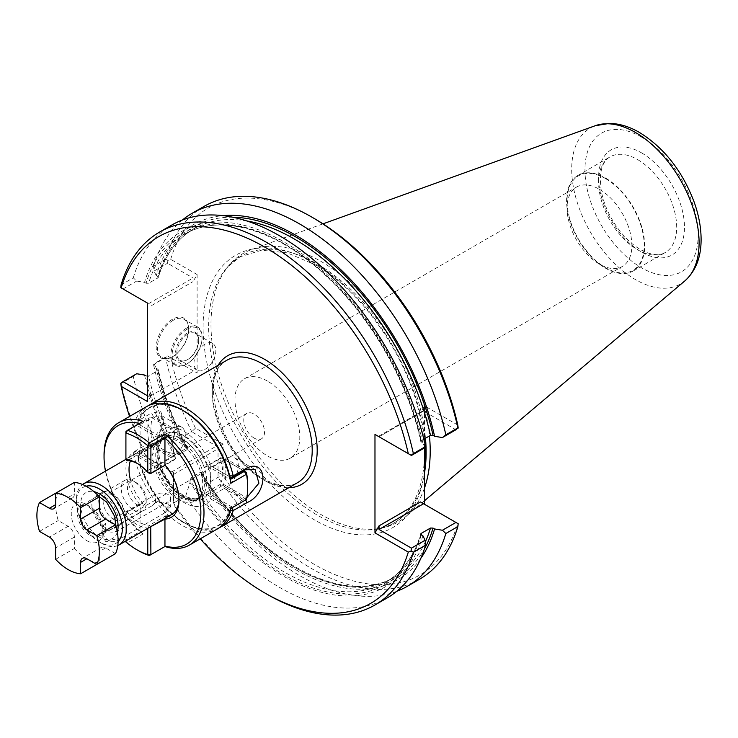 <?xml version="1.0" encoding="UTF-8"?>
<svg xmlns="http://www.w3.org/2000/svg" width="738" height="738" viewBox="0 0 738 738"><rect width="100%" height="100%" fill="white"/><g stroke="black" fill="none" stroke-linecap="round" stroke-linejoin="round"><path stroke-width="0.55" stroke-dasharray="3.69 2.77" d="M133.716 510.059A17.666 10.203 -120 0 0 142.554 510.936A17.666 10.203 -120 0 0 146.207 502.855A17.666 10.203 -120 0 0 133.716 481.213A17.666 10.203 -120 0 0 124.888 480.337A17.666 10.203 -120 0 0 122.176 494.497A17.666 10.203 -120 0 0 133.716 510.059M136.844 504.654A13.247 7.648 -120 0 0 146.207 499.248A13.247 7.648 -120 0 0 136.844 483.012A13.247 7.648 -120 0 0 127.471 488.427A13.247 7.648 -120 0 0 136.844 504.654M55.636 559.339L74.381 548.528L74.381 537.107A8.838 5.101 -120 0 0 68.136 526.295L58.247 520.585A44.169 25.498 60 0 1 58.247 491.729L68.136 497.44A8.838 5.101 -120 0 0 72.545 497.882A8.838 5.101 -120 0 0 74.381 493.833L74.381 482.421M115.497 553.638L105.608 547.928A8.838 5.101 -120 0 0 101.189 547.495A8.838 5.101 -120 0 0 99.362 551.535L99.362 562.946A44.169 25.498 60 0 1 74.381 548.528M39.511 531.406L58.247 520.585M55.636 493.242L58.247 491.729M125.912 459.589L125.912 431.684L139.989 423.557L140.211 450.733L125.912 458.99L127.213 460.678L142.831 451.665L140.211 450.733M138.403 550.631A70.673 40.802 60 0 1 127.489 542.937L125.912 541.978L125.912 512.449L140.211 504.192L139.962 531.609A68.459 39.529 60 0 1 105.469 471.148M139.39 423.455A68.459 39.529 60 0 1 139.962 423.603M139.989 423.557L143.098 421.306M143.098 533.925L139.989 531.628L125.912 539.755L127.489 542.937L143.098 533.925A70.673 40.802 60 0 1 104.049 455.069M150.949 446.084L174.592 459.737L160.294 467.993L136.862 454.211L150.949 446.084L148.975 443.123L152.148 443.169L150.949 446.084M230.893 508.445L230.459 508.214A68.459 39.529 60 0 1 183.688 522.688A68.459 39.529 60 0 1 136.917 454.211M217.461 528.888A70.673 40.802 60 0 1 168.19 515.059A70.673 40.802 60 0 1 133.366 452.145L148.975 443.123A70.673 40.802 -120 0 1 148.975 417.911L136.862 425.356L160.294 439.138L174.592 430.881L150.949 417.228L152.148 417.92L148.975 417.911L133.366 426.933L136.862 425.356M136.862 454.211L133.366 452.145M160.294 439.138L159.786 441.868L175.404 432.855A35.332 20.396 -120 0 0 172.757 444.248A35.332 20.396 -120 0 0 175.404 458.695L174.592 459.737L175.109 456.425L152.148 443.169A68.459 39.529 -120 0 1 152.148 417.92L175.109 431.186A37.546 21.679 -120 0 0 172.757 442.449A37.546 21.679 -120 0 0 175.109 456.425L175.404 458.695L159.786 467.707L160.294 467.993M243.558 470.696L220.893 457.615L220.081 458.658L223.494 459.119L220.893 457.615L207.11 465.89A37.546 21.679 -120 0 0 183.688 436.13A37.546 21.679 -120 0 0 160.266 438.842M204.463 493.51A35.332 20.396 60 0 1 199.795 498.288A35.332 20.396 60 0 1 182.129 496.536L183.688 497.44A37.546 21.679 60 0 0 207.11 494.737L204.463 493.51L220.081 484.488L223.494 484.359L220.893 486.462L244.536 500.115L246.464 497.624L223.494 484.359A37.546 21.679 -120 0 0 223.494 459.119L246.464 472.375M146.788 406.49A70.673 40.802 -120 0 0 133.366 426.933M183.688 410.891A68.459 39.529 -120 0 0 136.917 425.365M206.594 465.863L204.463 467.671A35.332 20.396 -120 0 0 170.939 435.429A35.332 20.396 -120 0 0 164.463 437.09A35.332 20.396 -120 0 0 159.786 441.868M174.592 430.881L175.404 432.855L174.592 430.881M147.775 528.325L149.593 525.188L165.201 516.176L165.192 518.62M178.993 499.22A35.332 20.396 -120 0 0 179.002 498.344A35.332 20.396 -120 0 0 165.201 464.58L164.952 464.986M149.048 527.587L147.775 528.076A37.546 21.679 60 0 1 125.912 515.456L125.912 512.449L127.213 512.273L125.912 515.456L125.912 540.945M247.71 485.724A68.459 39.529 -120 0 1 246.464 497.624L246.51 499.432L230.459 508.242M204.463 467.671L220.081 458.658A35.332 20.396 -120 0 1 220.081 484.488L220.893 486.462L206.594 494.718M150.709 526.628L149.593 525.188A35.332 20.396 60 0 1 127.213 512.273L142.831 503.251A35.332 20.396 60 0 1 130.432 479.82M130.358 460.973A35.332 20.396 60 0 1 136.355 453.316A35.332 20.396 60 0 1 142.831 451.665M182.129 496.536A35.332 20.396 60 0 1 159.786 467.707M137.637 463.649A35.332 20.396 60 0 1 138.403 464.082A35.332 20.396 60 0 1 149.593 473.593L165.201 464.58M183.688 497.44A37.546 21.679 60 0 1 160.266 467.689M139.962 504.654A37.546 21.679 60 0 1 125.912 469.488A37.546 21.679 60 0 1 139.962 450.558M140.211 504.192L142.831 503.251M207.11 494.737L230.459 508.214M207.11 465.89L230.459 479.368M186.926 447.828L184.98 446.711A204.823 118.255 60 0 1 156.262 368.28L157.803 369.166A202.729 117.047 -120 0 0 186.926 447.828L187.646 448.519L187.332 449.507L178.116 454.829L175.21 454.59A202.729 117.047 60 0 1 146.087 375.928L148.642 375.956L157.849 370.642L157.803 369.166L158.338 369.803C164.242 396.241 174.011 422.477 187.646 448.519M396.74 591.304A215.321 124.316 60 0 1 206.013 484.285L218.042 477.338L223.042 475.927L223.042 444.073L195.45 428.141A211.788 122.277 60 0 1 170.681 357.764L197.12 373.022L167.535 355.947L154.021 363.751L156.262 368.28M154.021 363.751L153.569 364.766L167.867 356.14L170.681 357.764M184.98 446.711L179.694 438.704A215.321 124.316 60 0 1 153.569 364.766M206.013 484.285L201.723 475.715L201.723 473.464A202.729 117.047 -120 0 0 424.341 549.1M421.324 534.838A202.729 117.047 60 0 1 190.017 480.226L191.262 477.597L200.478 472.274L201.492 472.495L201.723 473.464M190.017 480.226L190.017 482.467L185.727 496.001L173.541 503.039L173.541 472.652L173.541 503.039A215.321 124.316 60 0 0 267.23 594.358M223.042 444.073L217.129 447.486L218.042 448.759L218.042 477.338A215.321 124.316 60 0 0 419.396 579.33M147.618 395.836L150.118 396.223L151.677 394.572L147.618 401.601M144.547 375.042A204.823 118.255 60 0 0 173.273 453.473L159.408 450.42A215.321 124.316 60 0 1 133.283 376.481L136.705 373.751M147.618 303.152L120.774 287.654M159.408 450.42L147.222 457.459L145.949 456.721L173.541 472.652L147.222 457.459A215.321 124.316 60 0 1 121.097 383.52L133.283 376.481M232.738 217.221A202.729 117.047 -120 0 0 157.803 276.482L157.849 277.958L148.642 283.272L146.087 283.244A202.729 117.047 60 0 1 283.706 243.512A202.729 117.047 60 0 1 421.324 442.154L421.278 440.678L423.833 439.202M425.106 447.569L422.865 443.04L420.789 441.527C407.579 380.208 368.899 313.834 322.229 272.377C273.826 228.291 219.001 213.494 184.472 234.278A200.967 116.032 60 0 1 421.278 440.678M411.435 455.466L379.046 436.767L423.547 411.066L455.936 429.765M424.479 471.453A157.203 90.756 60 0 1 304.766 513.832A157.203 90.756 60 0 1 203.181 321.823A157.203 90.756 60 0 1 314.24 263.06A157.203 90.756 60 0 1 424.479 438.686A157.203 90.756 60 0 1 424.498 438.824L424.479 405.845L420.42 412.874L421.988 411.223L423.547 411.066M420.466 501.969L457.8 523.528A211.788 122.277 60 0 1 223.042 475.927M424.479 447.929L424.479 441.877M246.75 220.939A200.967 116.032 -120 0 0 193.688 228.964C176.982 238.725 165.192 254.878 158.329 277.423L157.849 277.958A200.967 116.032 -120 0 1 193.688 228.964L184.472 234.278A200.967 116.032 60 0 0 148.642 283.272M157.803 276.482L156.262 275.597A204.823 118.255 60 0 1 222.959 215.644M254.158 438.086A14.677 8.478 60 0 1 244.564 425.153A14.677 8.478 60 0 1 246.815 413.391A14.677 8.478 60 0 1 254.158 414.119A14.677 8.478 60 0 1 263.743 427.053A14.677 8.478 60 0 1 261.492 438.815A14.677 8.478 60 0 1 254.158 438.086M267.387 381.048A45.83 26.457 -120 0 0 244.472 378.779A45.83 26.457 -120 0 0 237.451 415.494A45.83 26.457 -120 0 0 267.387 455.881A45.83 26.457 -120 0 0 290.302 458.15A45.83 26.457 -120 0 0 297.331 421.426A45.83 26.457 -120 0 0 267.387 381.048M113.504 519.294A14.677 8.478 -120 0 0 120.838 520.022A14.677 8.478 -120 0 0 123.089 508.261A14.677 8.478 -120 0 0 113.504 495.327A14.677 8.478 -120 0 0 106.161 494.598A14.677 8.478 -120 0 0 103.91 506.36A14.677 8.478 -120 0 0 113.504 519.294M111.853 493.113A18.551 10.71 60 0 1 123.975 509.46A18.551 10.71 60 0 1 121.133 524.321A18.551 10.71 60 0 1 102.582 513.611A18.551 10.71 60 0 1 102.582 492.191A18.551 10.71 60 0 1 111.853 493.113M229.666 475.853L229.389 475.853A68.016 39.271 -120 0 0 183.688 411.25A68.016 39.271 -120 0 0 137.988 423.086L137.895 420.854L151.641 412.92L153.486 416.896L161.198 415.374L163.762 422.837L156.687 443.132L153.486 445.743L139.75 453.676L137.895 455.521L151.641 447.588L155.404 444.544L163.762 420.605L160.755 411.481L151.641 412.92M219.14 527.827A70.673 40.802 60 0 1 185.561 523.408A70.673 40.802 60 0 1 137.895 455.521L137.988 457.717L139.75 453.676L159.011 464.802L157.24 467.883L157.24 434.922L159.011 435.955L139.75 424.83L137.895 420.854A70.673 40.802 60 0 1 148.55 405.568M105.608 531.249L109.39 530.401L106.807 530.687L101.678 535.871L105.857 541.674L115.432 541.692L164.288 513.131L168.845 504.202L156.724 501.803L151.797 505.917L155.58 502.403L157.572 501.628L168.07 503.75L170.662 506.683L168.07 509.598L168.07 501.766L118.098 530.622A8.838 5.101 180 0 1 108.477 531.72A8.838 5.101 180 0 1 103.025 527.015A8.838 5.101 180 0 1 105.608 523.408L155.58 494.552A8.838 5.101 180 0 1 165.211 493.454A8.838 5.101 180 0 1 170.662 498.159A8.838 5.101 180 0 1 168.07 501.766M121.881 537.615L108.495 540.705L103.025 535.53L105.608 531.24L105.608 523.408M168.07 509.617L164.288 513.131M109.39 530.401L151.797 505.917M117.803 545.53A35.332 20.396 60 0 1 101.392 543.15A35.332 20.396 60 0 1 76.411 499.875A35.332 20.396 60 0 1 82.555 484.479M118.089 541.609A32.463 18.745 60 0 1 99.362 541.978A32.463 18.745 60 0 1 76.411 502.218A32.463 18.745 60 0 1 86.088 486.185M159.011 435.955L172.757 428.022A17.666 10.203 -60 0 1 181.594 427.145A17.666 10.203 -60 0 1 184.297 441.306A17.666 10.203 -60 0 1 172.757 456.868L159.011 464.802M210.33 465.577L210.33 498.537L212.11 495.456L225.846 487.523A17.666 10.203 120 0 0 237.396 471.951A17.666 10.203 120 0 0 234.684 457.8A17.666 10.203 120 0 0 225.846 458.676L212.11 466.61L210.948 465.936A43.57 25.157 -120 0 0 183.688 431.213A43.57 25.157 -120 0 0 156.428 434.461L138.449 424.082L139.75 424.83L153.486 416.896L172.757 428.022M231.381 477.735L212.11 466.61M212.11 495.456L231.381 506.582L246.879 497.56M229.389 475.853L228.928 476.314L229.915 476.886M137.988 457.717A68.016 39.271 -120 0 0 183.688 522.329A68.016 39.271 -120 0 0 229.389 510.484L230.394 510.502M177.757 499.063A35.332 20.396 -120 0 0 195.422 500.816A35.332 20.396 -120 0 0 198.448 498.325A35.332 20.396 -120 0 0 199.823 469.423A35.332 20.396 -120 0 0 177.757 441.361A35.332 20.396 -120 0 0 163.753 438.234A35.332 20.396 -120 0 0 160.091 439.617A35.332 20.396 -120 0 0 154.666 467.929A35.332 20.396 -120 0 0 177.757 499.063M138.449 457.256L156.428 467.643A43.57 25.157 -120 0 0 183.559 502.292A43.57 25.157 -120 0 0 210.828 499.303A43.57 25.157 -120 0 0 210.948 499.109L210.33 498.537M157.24 467.883L156.428 467.643M156.428 434.461L157.24 434.922M228.928 476.314L210.948 465.936M231.963 507.827L231.381 506.582L228.928 509.497L229.389 510.484M210.948 499.109L228.928 509.497M195.45 428.141L191.723 431.758L216.483 446.056L217.129 447.486M424.479 488.076A155.008 89.492 60 0 1 405.679 516.655A155.008 89.492 60 0 1 382.016 528.03A155.008 89.492 60 0 1 243.097 432.486A155.008 89.492 60 0 1 229.813 264.416A155.008 89.492 60 0 1 251.501 249.601A155.008 89.492 60 0 1 320.596 261.178A155.008 89.492 60 0 1 429.47 435.955M424.95 443.852A157.203 90.756 60 0 1 425.171 447.412M197.12 274.573L170.681 259.306L167.867 260.468L167.535 263.263L193.061 277.995L193.061 281.602L197.12 274.573L197.12 373.022M170.681 259.306A211.788 122.277 60 0 1 314.24 218.494M457.8 425.07L424.479 405.845M145.949 456.721A211.788 122.277 60 0 1 129.574 416.426M200.247 538.832A211.788 122.277 60 0 1 173.541 504.506M167.867 260.468L165.598 259.149A215.321 124.316 60 0 1 204.075 206.391M165.598 259.149L153.569 266.095L154.021 271.067L167.535 263.263M173.07 320.375A22.085 12.749 120 0 0 158.642 339.831A22.085 12.749 120 0 0 162.028 357.533A22.085 12.749 120 0 0 173.07 356.436A22.085 12.749 120 0 0 188.688 329.388A22.085 12.749 120 0 0 184.113 319.277A22.085 12.749 120 0 0 173.07 320.375M186.502 328.124A22.085 12.749 120 0 0 172.074 347.589A22.085 12.749 120 0 0 175.459 365.282A22.085 12.749 120 0 0 186.502 364.185A22.085 12.749 120 0 0 202.111 337.146A22.085 12.749 120 0 0 197.544 327.035A22.085 12.749 120 0 0 186.502 328.124M172.443 319.286A22.97 13.256 120 0 0 156.207 347.423A22.97 13.256 120 0 0 172.443 356.795A22.97 13.256 120 0 0 188.688 328.668A22.97 13.256 120 0 0 172.443 319.286M599.459 189.325A45.83 26.457 60 0 1 629.403 229.712A45.83 26.457 60 0 1 622.374 266.436A45.83 26.457 60 0 1 599.459 264.158A45.83 26.457 60 0 1 567.052 208.033A45.83 26.457 60 0 1 576.544 187.055A45.83 26.457 60 0 1 599.459 189.325M138.449 424.082L137.988 423.086M180.081 440.743A34.455 19.889 60 0 1 201.603 468.104A34.455 19.889 60 0 1 200.266 496.277A34.455 19.889 60 0 1 197.314 498.704A34.455 19.889 60 0 1 162.858 478.814A34.455 19.889 60 0 1 162.858 439.036A34.455 19.889 60 0 1 166.437 437.689A34.455 19.889 60 0 1 180.081 440.743M420.817 558.352A204.823 118.255 60 0 1 201.723 475.715M179.694 438.704L191.723 431.758A215.321 124.316 60 0 1 165.598 357.819M153.569 266.095A215.321 124.316 60 0 1 182.387 220.016M156.262 275.597L154.021 271.067M605.63 178.642A54.547 31.494 60 0 1 644.2 245.45A54.547 31.494 60 0 1 605.63 267.719A54.547 31.494 60 0 1 567.052 200.911A54.547 31.494 60 0 1 605.63 178.642M605.63 178.107A55.212 31.872 60 0 1 641.691 226.76A55.212 31.872 60 0 1 633.232 270.994A55.212 31.872 60 0 1 578.02 239.121A55.212 31.872 60 0 1 578.02 175.367A55.212 31.872 60 0 1 605.63 178.107M387.081 597.992A215.321 124.316 60 0 1 185.727 496.001M422.865 535.723A204.823 118.255 60 0 1 190.017 482.467M121.097 284.85L133.283 277.811L136.705 281.067L144.547 282.359A204.823 118.255 60 0 1 283.706 241.806A204.823 118.255 60 0 1 422.865 443.04M133.283 277.811A215.321 124.316 60 0 1 171.76 225.044M173.273 453.473L175.21 454.59M144.547 282.359L146.087 283.244M123.034 288.964L136.705 281.067M187.12 329.203A21.199 12.242 120 0 0 172.129 355.172A21.199 12.242 120 0 0 187.12 363.825A21.199 12.242 120 0 0 202.111 337.866A21.199 12.242 120 0 0 187.12 329.203M187.12 333.179A16.347 9.437 120 0 0 175.57 353.188A16.347 9.437 120 0 0 187.12 359.858A16.347 9.437 120 0 0 198.679 339.849A16.347 9.437 120 0 0 187.12 333.179M187.747 334.259A15.461 8.93 120 0 0 177.646 347.875A15.461 8.93 120 0 0 180.017 360.264A15.461 8.93 120 0 0 187.747 359.498A15.461 8.93 120 0 0 198.679 340.569A15.461 8.93 120 0 0 195.478 333.493A15.461 8.93 120 0 0 187.747 334.259M204.924 344.176A15.461 8.93 120 0 0 194.823 357.801A15.461 8.93 120 0 0 197.194 370.181A15.461 8.93 120 0 0 212.655 361.26A15.461 8.93 120 0 0 212.655 343.41A15.461 8.93 120 0 0 204.924 344.176M86.872 540.714A22.085 12.749 -120 0 0 100.396 521.48A22.085 12.749 -120 0 0 73.348 505.862A22.085 12.749 -120 0 0 86.872 540.714M89.99 535.308A17.666 10.203 -120 0 0 98.827 536.185A17.666 10.203 -120 0 0 98.827 515.779A17.666 10.203 -120 0 0 81.162 505.585A17.666 10.203 -120 0 0 78.449 519.736A17.666 10.203 -120 0 0 89.99 535.308M68.136 497.44L74.381 493.833M105.608 547.928L99.362 551.535M74.381 537.107L55.636 547.928M68.136 526.295L49.391 537.107M173.541 474.451L218.042 448.759M148.55 396.38L151.677 394.572M379.046 436.767L420.42 412.874M157.849 370.642A200.967 116.032 -120 0 0 187.332 449.507M200.478 472.274A200.967 116.032 -120 0 0 394.655 577.042A200.967 116.032 -120 0 0 425.263 542.006M262.239 479.137A70.673 40.802 -120 0 0 297.571 482.643C288.807 487.643 277.617 486.416 264.001 478.962C220.505 457.08 196.769 372.367 226.898 360.236A70.673 40.802 -120 0 0 214.573 376.592A70.673 40.802 -120 0 0 262.239 479.137M118.098 538.454L118.098 530.622M155.58 502.394L155.58 494.552M151.641 447.588L153.486 445.743L172.757 456.868M104.98 497.08A18.551 10.71 60 0 1 117.102 513.427A18.551 10.71 60 0 1 114.261 528.288A18.551 10.71 60 0 1 95.709 517.578A18.551 10.71 60 0 1 95.709 496.157A18.551 10.71 60 0 1 104.98 497.08M117.296 532.107A26.503 15.304 60 0 1 86.115 523.122A26.503 15.304 60 0 1 93.92 491.628M245.117 469.802L225.846 458.676M245.699 499.894L245.117 498.648L225.846 487.523M207.627 494.395A37.472 21.633 60 0 1 175.736 490.447A37.472 21.633 60 0 1 158.153 446.342A37.472 21.633 60 0 1 184.297 435.844A37.472 21.633 60 0 1 207.627 494.395M182.443 439.378A34.455 19.889 60 0 1 204.943 469.737A34.455 19.889 60 0 1 199.666 497.347A34.455 19.889 60 0 1 165.211 477.458A34.455 19.889 60 0 1 165.211 437.671A34.455 19.889 60 0 1 182.443 439.378M424.479 473.169A153.79 88.791 60 0 1 378.308 528.786A153.79 88.791 60 0 1 240.487 433.99A153.79 88.791 60 0 1 227.313 267.239A153.79 88.791 60 0 1 317.377 264.038A153.79 88.791 60 0 1 425.475 438.261M218.088 365.328A74.206 42.841 -120 0 0 264.73 480.586A74.206 42.841 -120 0 0 288.752 487.726M420.928 534.496A200.967 116.032 60 0 1 385.439 582.365A200.967 116.032 60 0 1 191.262 477.597M178.116 454.829A200.967 116.032 60 0 1 148.642 375.956M684.846 280.91A90.082 52.011 60 0 1 590.354 232A90.082 52.011 60 0 1 595.243 125.718M641.543 137.102A80.027 46.208 60 0 1 690.547 263.411A80.027 46.208 60 0 1 592.531 206.825A80.027 46.208 60 0 1 641.543 137.102M641.543 152.858A60.728 35.064 60 0 1 678.729 248.715A60.728 35.064 60 0 1 604.348 205.773A60.728 35.064 60 0 1 641.543 152.858M637.641 159.62A55.212 31.872 60 0 1 673.711 208.273A55.212 31.872 60 0 1 665.242 252.516A55.212 31.872 60 0 1 610.031 220.644A55.212 31.872 60 0 1 610.031 156.89A55.212 31.872 60 0 1 637.641 159.62M148.55 303.696L193.061 277.995M171.972 471.748L216.483 446.056M151.677 305.495L193.061 281.602M136.844 483.012L133.716 481.213M146.207 499.248L146.207 502.855M124.888 480.337L81.162 505.585L86.051 505.816C90.608 506.711 95.35 512.753 100.294 523.943C102.342 538.039 99.676 533.491 98.827 536.185L142.554 510.936M72.545 497.882L53.809 508.694M101.189 547.495L82.453 558.306M179.002 498.344L179.002 500.143M164.463 437.09L136.355 453.316M199.795 498.288L195.422 500.816M172.757 444.248L172.757 442.449M138.403 464.082L136.844 463.178M201.492 472.495C255.099 560.059 345.679 608.324 394.655 577.042L385.439 582.365C402.145 572.596 413.935 556.443 420.798 533.897M246.815 413.391L106.161 494.598M261.492 438.815L120.838 520.022M290.302 458.15L622.374 266.436M244.472 378.779L576.544 187.055M106.807 530.687L107.434 530.539M168.845 504.202L168.07 503.75M156.724 501.803L157.572 501.619M99.362 541.978L101.392 543.15M76.411 502.218L76.411 499.875M181.594 427.145L161.198 415.374M102.582 492.191L95.709 496.157L99.077 496.536M121.133 524.321L114.261 528.288L115.617 525.188M234.684 457.8L255.08 469.571M183.688 522.329L185.561 523.408M163.762 422.837L163.762 420.605M156.705 443.151L155.404 444.544M160.091 439.617L125.912 459.34M197.314 498.704L199.666 497.347L192.028 498.565L186.363 496.849C181.28 494.515 176.4 490.549 171.733 484.94C157.185 468.289 155.183 441.739 165.211 437.671L162.858 439.036M229.813 264.416L227.313 267.239L240.118 256.778L261.556 250.237L287.128 252.82L314.969 264.684C362.072 290.966 407.394 356.26 419.95 416.195C433.547 475.318 415.051 522.439 378.308 528.786L382.016 528.03M197.544 327.035L184.113 319.277M175.459 365.282L162.028 357.533M188.688 329.388L188.688 328.668M173.07 356.436L172.443 356.795M166.437 437.689L163.753 438.234M200.266 496.277L198.448 498.325M103.025 527.015L103.025 535.53M170.662 498.159L170.662 506.683M599.459 264.158L605.63 267.719M567.052 208.033L567.052 200.911M322.986 223.845L251.501 249.601M424.479 500.77L405.679 516.655M633.232 270.994L665.242 252.516C660.141 255.625 653.167 255.302 644.329 251.547C635.953 247.654 627.946 241.003 620.298 231.575C610.713 219.343 604.45 206.188 601.498 192.111C598.675 173.55 601.525 161.806 610.031 156.89L578.02 175.367M150.118 396.223L193.707 371.057M378.391 436.389L421.988 411.223M212.655 343.41L195.478 333.493M197.194 370.181L180.017 360.264M202.111 337.866L202.111 337.146M187.12 363.825L186.502 364.185M198.679 340.569L198.679 339.849M187.747 359.498L187.12 359.858"/><path stroke-width="1.11" d="M105.608 519.082L86.872 529.893A8.838 5.101 60 0 1 80.627 519.082L80.627 507.661L99.362 496.849L99.362 508.261A8.838 5.101 -120 0 0 105.608 519.082L115.497 524.783A44.169 25.498 60 0 1 115.497 553.638L96.752 564.459L86.872 558.749L80.627 562.356L80.627 573.767A44.169 25.498 60 0 1 55.636 559.339L55.636 547.928A8.838 5.101 60 0 0 49.391 537.107L39.511 531.406A44.169 25.498 60 0 1 39.511 502.55L55.636 493.242A44.169 25.498 60 0 1 80.627 507.661M80.627 573.767L99.362 562.946M86.872 529.893L96.752 535.604A44.169 25.498 60 0 1 96.752 564.459M96.752 535.604L115.497 524.783M39.511 502.55L49.391 508.261A8.838 5.101 60 0 0 53.809 508.694A8.838 5.101 60 0 0 55.636 504.654L55.636 493.242L74.381 482.421A44.169 25.498 60 0 1 99.362 496.849M80.627 562.356A8.838 5.101 60 0 1 82.453 558.306A8.838 5.101 60 0 1 86.872 558.749M125.912 540.945L125.912 541.978A68.459 39.529 60 0 0 136.844 549.736A68.459 39.529 60 0 0 147.775 554.598L149.316 555.539L164.934 546.526A70.673 40.802 -120 0 0 189.352 545.114A70.673 40.802 -120 0 0 202.009 495.53A70.673 40.802 -120 0 0 164.934 433.916L164.98 437.985L150.893 446.112L147.775 445.687A68.459 39.529 60 0 0 125.912 433.068L125.912 459.589A37.546 21.679 60 0 1 136.844 463.178A37.546 21.679 60 0 1 147.775 472.209L147.775 445.687L149.316 442.929L164.934 433.916M164.98 546.055L164.952 546.037A68.459 39.529 -120 0 0 200.865 512.772A68.459 39.529 -120 0 0 164.952 438.031L164.98 437.985M136.844 549.736L138.403 550.631A70.673 40.802 60 0 0 149.316 555.539L164.934 546.526M105.469 471.148A68.459 39.529 60 0 1 104.049 456.868L104.049 455.069A70.673 40.802 60 0 1 118.68 422.717A70.673 40.802 60 0 1 143.098 421.306L127.489 430.319L125.912 431.684L125.912 433.068L127.489 430.319A70.673 40.802 60 0 1 149.316 442.929L150.893 446.112L150.893 473.418L165.127 465.198M104.049 456.868A68.459 39.529 60 0 1 139.39 423.455M230.459 479.368A68.459 39.529 -120 0 0 183.688 410.891L182.129 409.987A70.673 40.802 -120 0 1 230.893 483.233L230.459 479.396L244.536 471.268L246.464 472.375A68.459 39.529 -120 0 1 247.71 485.724L247.71 487.523A70.673 40.802 -120 0 1 246.51 499.432L230.893 508.445A70.673 40.802 60 0 1 217.461 528.888L189.352 545.114M247.71 487.523A70.673 40.802 -120 0 0 246.51 474.22L243.558 470.696M182.129 409.987A70.673 40.802 -120 0 0 171.207 405.079A70.673 40.802 -120 0 0 146.788 406.49L118.68 422.717M164.952 438.031L164.952 464.986A37.546 21.679 -120 0 1 179.002 500.143A37.546 21.679 -120 0 1 164.952 519.082L149.048 527.587M165.201 516.176A35.332 20.396 -120 0 0 171.686 514.515A35.332 20.396 -120 0 0 178.993 499.22M150.709 526.628L150.893 554.183L147.775 554.598L147.775 528.325M130.432 479.82A35.332 20.396 60 0 1 130.358 460.973M125.912 459.589L127.213 460.678A35.332 20.396 60 0 1 137.637 463.649M230.893 483.233L246.51 474.22L246.464 472.375M147.775 472.209L150.893 473.418L149.593 473.593L147.775 472.209M164.952 519.082L164.952 546.037M146.087 375.928L144.547 375.042L136.705 373.751L123.034 381.647L147.618 395.836M159.574 232.083A215.321 124.316 60 0 1 413.372 453.593L425.558 446.555A215.321 124.316 60 0 0 171.76 225.044L159.574 232.083A215.321 124.316 60 0 0 121.097 284.85L120.774 287.654L147.618 303.152L147.618 401.601L121.17 386.343A211.788 122.277 60 0 0 129.574 416.426M411.435 548.149L411.103 550.945L413.372 552.264L425.558 545.225L425.106 540.253L411.435 548.149L379.046 529.45L423.547 503.75L420.466 501.969M411.103 550.945L408.289 552.107L374.978 532.873L379.046 525.843L379.046 529.45M182.387 220.016A215.321 124.316 60 0 1 192.046 213.337L204.075 206.391A215.321 124.316 60 0 1 311.74 217.055A215.321 124.316 60 0 1 457.874 427.892L455.936 429.765L442.413 437.579L434.581 436.278L433.04 435.392A202.729 117.047 -120 0 0 232.738 217.221M423.833 439.202L430.485 435.365L433.04 435.392M425.558 446.555L425.106 447.569L411.435 455.466L374.978 434.424L374.978 532.873M379.046 436.767L374.978 434.424M424.479 504.294L424.479 447.929M424.479 441.877L424.479 438.833A157.203 90.756 60 0 1 424.95 443.852M424.341 549.1A202.729 117.047 -120 0 0 433.04 528.076L434.581 528.962L442.413 530.253L455.936 522.449L423.547 503.75M420.798 533.897L421.278 533.362L421.324 534.838L422.865 535.723L425.106 540.253M420.928 534.496A200.967 116.032 60 0 0 421.278 533.362L430.485 528.048L433.04 528.076M222.959 215.644A204.823 118.255 60 0 1 434.581 436.278M148.55 405.568A70.673 40.802 60 0 1 150.229 404.507A70.673 40.802 60 0 1 233.226 475.89L246.972 467.957C268.208 457.911 268.198 494.008 246.972 502.624L233.226 510.558A70.673 40.802 60 0 1 220.893 526.904A70.673 40.802 60 0 1 219.14 527.827M82.555 484.479A35.332 20.396 60 0 1 83.726 483.704A35.332 20.396 60 0 1 101.392 485.447A35.332 20.396 60 0 1 124.473 516.591A35.332 20.396 60 0 1 119.058 544.902A35.332 20.396 60 0 1 117.803 545.53M86.088 486.185A32.463 18.745 60 0 1 99.362 488.962A32.463 18.745 60 0 1 119.759 515.069A32.463 18.745 60 0 1 118.089 541.609M246.879 497.56L258.918 483.178L255.08 469.571L245.117 469.802L231.381 477.735L233.226 475.89L229.389 475.853M229.915 476.886L231.381 477.735M230.394 510.502L233.226 510.558L231.963 507.827M429.47 435.955A155.008 89.492 60 0 1 424.479 488.076M425.171 447.412A157.203 90.756 60 0 1 424.479 471.453M311.74 217.055L314.24 218.494A211.788 122.277 60 0 1 457.8 425.07L458.197 428.086M121.17 287.885A211.788 122.277 60 0 1 264.73 247.073A211.788 122.277 60 0 1 408.289 453.649M408.289 552.107A211.788 122.277 60 0 1 264.73 592.918A211.788 122.277 60 0 1 200.247 538.832M413.372 453.593L411.103 455.272M121.17 386.343L120.774 383.326L123.034 381.647M407.367 586.276A215.321 124.316 60 0 0 445.844 533.509L457.874 526.563A215.321 124.316 60 0 1 419.396 579.33L407.367 586.276A215.321 124.316 60 0 1 396.74 591.304M445.844 533.509L442.413 530.253M434.581 528.962A204.823 118.255 60 0 1 420.817 558.352M455.936 522.449L458.197 523.759L457.874 526.563M442.413 437.579L445.844 434.839L457.874 427.892M192.046 213.337A215.321 124.316 60 0 1 445.844 434.839M425.558 545.225A215.321 124.316 60 0 1 387.081 597.992L374.895 605.022A215.321 124.316 60 0 1 267.23 594.358L264.73 592.918M413.372 552.264A215.321 124.316 60 0 1 374.895 605.022M99.362 508.261L80.627 519.082M55.636 504.654L49.391 508.261M379.046 525.843L420.42 501.951M430.485 435.365A200.967 116.032 -120 0 0 246.75 220.939M425.263 542.006A200.967 116.032 -120 0 0 430.485 528.048M220.893 526.904L297.571 482.643A70.673 40.802 -120 0 0 297.571 401.038A70.673 40.802 -120 0 0 226.898 360.236L150.229 404.507M93.92 491.628A26.503 15.304 60 0 1 99.362 493.833A26.503 15.304 60 0 1 117.296 532.107M245.117 469.802L246.972 467.957M245.699 499.894L246.972 502.624M425.475 438.261A153.79 88.791 60 0 1 424.479 473.169M288.752 487.726A74.206 42.841 -120 0 0 301.833 398.575A74.206 42.841 -120 0 0 218.088 365.328M322.986 223.845L595.243 125.718A90.082 52.011 60 0 1 635.4 132.443A90.082 52.011 60 0 1 692.908 207.581A90.082 52.011 60 0 1 684.846 280.91L424.479 500.77M115.617 525.188L114.796 516.618L106.613 502.089L99.077 496.536M125.912 459.34L83.726 483.704M171.686 514.515L119.058 544.902M684.846 280.91C695.519 271.252 700.943 257.756 701.1 240.44C701.211 228.06 698.849 215.145 694.015 201.695C682.207 170.773 664.015 147.692 639.44 132.453C629.431 126.632 619.486 123.615 609.588 123.384L595.243 125.718"/></g></svg>
